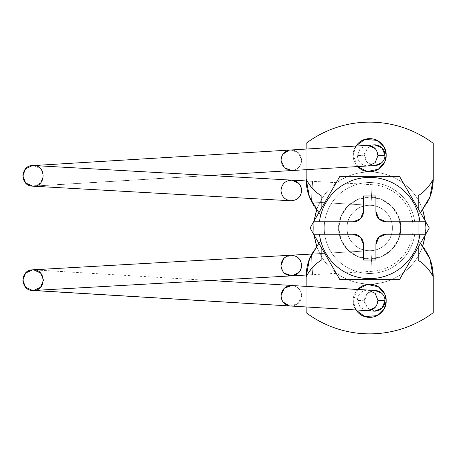 <?xml version="1.0" encoding="UTF-8"?>
<svg xmlns="http://www.w3.org/2000/svg" width="456" height="456" viewBox="0 0 456 456"><rect width="100%" height="100%" fill="white"/><g stroke="black" fill="none" stroke-linecap="round" stroke-linejoin="round"><path stroke-width="0.34" stroke-dasharray="2.28 1.71" d="M370.967 250.686L372.136 271.309A43.377 43.377 0 0 0 413.062 228A43.377 43.377 0 0 0 372.136 184.691L370.967 205.314A22.72 22.72 0 0 1 392.405 228A22.72 22.72 0 0 1 370.967 250.686L311.397 254.06L312.565 274.683L372.136 271.309L370.967 250.686L372.136 271.309L312.565 274.683L311.397 254.06L312.565 274.683L306.198 275.042L312.565 274.683L311.397 254.06L370.967 250.686A22.72 22.72 0 0 0 392.405 228A22.72 22.72 0 0 0 370.967 205.314L372.136 184.691L306.198 180.958L312.565 181.317L311.397 201.94L312.565 181.317L372.136 184.691A43.377 43.377 0 0 1 413.062 228A43.377 43.377 0 0 1 372.136 271.309L370.967 250.686M367.069 145.31L360.189 148.525L357.39 155.616C357.931 161.612 361.158 165.049 367.08 165.927C361.158 165.049 357.926 161.612 357.39 155.616L364.475 155.188A10.328 10.266 -93.5 0 0 374.165 165.5L367.279 162.279L364.475 155.188L367.473 147.886L374.735 144.86M377.921 155.616L375.049 162.786L368.026 165.938M301.65 160.233L298.389 152.703L290.666 149.927L298.389 152.703L301.65 160.233C301.262 165.665 298.423 169.051 293.145 170.396C298.423 169.051 301.256 165.665 301.65 160.233C301.256 165.665 298.423 169.051 293.145 170.396C285.969 170.749 281.922 167.358 280.999 160.233C281.922 167.358 285.969 170.749 293.145 170.396C298.423 169.051 301.262 165.665 301.655 160.233C300.732 153.108 296.679 149.716 289.503 150.064C296.679 149.716 300.732 153.108 301.655 160.233M367.08 165.927L293.145 170.396L368.243 165.927M290.803 170.538L32.541 186.156L290.803 170.538M291.914 180.148L291.908 180.148C285.342 180.485 281.705 183.922 280.999 190.46C281.7 183.922 285.336 180.485 291.908 180.148C297.865 181.026 301.114 184.463 301.65 190.46C300.949 196.998 297.312 200.435 290.74 200.771C297.312 200.435 300.949 196.998 301.655 190.46C300.949 197.003 297.312 200.44 290.74 200.771C284.783 199.893 281.534 196.456 280.999 190.46C281.534 196.462 284.783 199.899 290.74 200.771M311.397 201.94L370.967 205.314L372.136 184.691L370.967 205.314L311.397 201.94L312.565 181.317L311.397 201.94M283.717 258.552L290.74 255.229C297.312 255.559 300.949 258.997 301.65 265.54C301.114 271.537 297.865 274.974 291.908 275.851C285.336 275.515 281.7 272.078 280.999 265.54C281.705 272.078 285.342 275.515 291.908 275.851M298.931 272.523L300.464 270.328M284.339 273.144L282.572 271.001M290.803 285.462L293.145 285.604C298.423 286.949 301.262 290.335 301.655 295.767L298.389 303.297L290.666 306.073L298.389 303.297L301.65 295.767C300.732 302.892 296.679 306.284 289.503 305.936C296.679 306.284 300.732 302.892 301.655 295.767C301.256 290.335 298.423 286.949 293.145 285.604C298.423 286.949 301.256 290.335 301.65 295.767C301.262 290.335 298.423 286.949 293.145 285.604L291.982 285.462M281.831 299.814L283.102 302.014M367.285 310.701L360.263 307.555L357.39 300.384C357.926 294.388 361.158 290.951 367.08 290.073C361.158 290.951 357.931 294.388 357.39 300.384L360.189 307.475L367.069 310.69M376.741 305.172L375.214 307.367M375.043 290.483L374.165 290.5L367.279 293.721L364.475 300.812L357.39 300.384L364.475 300.812A10.328 10.266 -86.5 0 0 374.251 311.129M374.165 290.5A10.328 10.266 -86.5 0 0 364.475 300.812L367.473 308.113L374.735 311.14M375.043 165.517L374.165 165.5M368.026 290.062L375.049 293.214L377.921 300.384M368.243 290.073L293.145 285.604C285.969 285.251 281.922 288.642 280.999 295.767C281.392 301.199 284.225 304.585 289.503 305.936M290.74 255.229C297.312 255.565 300.949 259.002 301.655 265.54C300.949 259.002 297.312 255.565 290.74 255.229C284.783 256.101 281.534 259.538 280.999 265.54C281.534 259.544 284.783 256.107 290.74 255.229M300.464 185.672L298.931 183.477L300.464 185.672M33.71 165.534L40.635 168.748L43.457 175.839L40.635 182.936L33.715 186.151L209.834 175.503M281.004 160.233C281.392 154.801 284.225 151.415 289.503 150.064M283.102 153.985L281.831 156.186L283.102 153.985M291.982 170.538L293.145 170.396M374.251 144.871A10.328 10.266 -93.5 0 0 364.475 155.188L357.39 155.616L360.263 148.445L367.285 145.299M375.214 148.633L376.741 150.828M415.125 228A45.44 45.44 0 0 1 369.685 273.44A45.44 45.44 0 0 1 324.239 228A45.44 45.44 0 0 0 369.685 273.44A45.44 45.44 0 0 0 415.125 228C415.125 221.975 413.974 216.178 411.665 210.609C409.363 205.04 406.079 200.127 401.816 195.869C397.558 191.605 392.639 188.322 387.076 186.014C381.507 183.711 375.71 182.56 369.685 182.56C363.66 182.56 357.863 183.711 352.294 186.014C346.725 188.322 341.812 191.605 337.548 195.869C333.29 200.127 330.007 205.04 327.699 210.609C325.396 216.178 324.239 221.975 324.239 228C324.239 234.025 325.396 239.822 327.699 245.391C330.007 250.96 333.29 255.873 337.548 260.131C341.812 264.394 346.725 267.678 352.294 269.986C357.863 272.289 363.66 273.44 369.685 273.44C375.71 273.44 381.507 272.289 387.076 269.986C392.639 267.678 397.558 264.394 401.816 260.131C406.079 255.873 409.363 250.96 411.665 245.391C413.974 239.822 415.125 234.025 415.125 228C415.125 234.025 413.974 239.822 411.665 245.391C409.363 250.96 406.079 255.873 401.816 260.131C397.558 264.394 392.639 267.678 387.076 269.986C381.507 272.289 375.71 273.44 369.685 273.44C363.66 273.44 357.863 272.289 352.294 269.986C346.725 267.678 341.812 264.394 337.548 260.131C333.29 255.873 330.007 250.96 327.699 245.391C325.396 239.822 324.239 234.025 324.239 228C324.239 221.975 325.396 216.178 327.699 210.609C330.007 205.04 333.29 200.127 337.548 195.869C341.812 191.605 346.725 188.322 352.294 186.014C357.863 183.711 363.66 182.56 369.685 182.56C375.71 182.56 381.507 183.711 387.076 186.014C392.639 188.322 397.558 191.605 401.816 195.869C406.079 200.127 409.363 205.04 411.665 210.609C413.974 216.178 415.125 221.975 415.125 228A45.44 45.44 0 0 0 369.685 182.56A45.44 45.44 0 0 0 324.239 228A45.44 45.44 0 0 1 369.685 182.56A45.44 45.44 0 0 1 415.125 228M338.7 228C337.457 218.937 346.748 197.437 369.685 197.015C392.616 197.437 401.913 218.937 400.664 228C401.913 218.937 392.616 197.437 369.685 197.015C346.748 197.437 337.457 218.937 338.7 228C337.457 237.063 346.748 258.563 369.685 258.985C392.616 258.563 401.913 237.063 400.664 228C401.913 237.063 392.616 258.563 369.685 258.985C346.748 258.563 337.457 237.063 338.7 228L341.059 239.856L347.774 249.911L357.829 256.625L369.685 258.985L381.541 256.625L391.59 249.911L398.31 239.856L400.664 228L398.31 216.144L391.59 206.089L381.541 199.375L369.685 197.015L357.829 199.375L347.774 206.089L341.059 216.144L338.7 228L341.059 239.856L347.774 249.911L357.829 256.625L369.685 258.985L381.541 256.625L391.59 249.911L398.31 239.856L400.664 228L398.31 216.144L391.59 206.089L381.541 199.375L369.685 197.015L357.829 199.375L347.774 206.089L341.059 216.144L338.7 228A30.985 30.985 0 0 0 369.685 258.985A30.985 30.985 0 0 0 400.664 228A30.985 30.985 0 0 1 369.685 258.985A30.985 30.985 0 0 1 338.7 228L341.059 216.144L347.774 206.089L357.829 199.375L369.685 197.015L381.541 199.375L391.59 206.089L398.31 216.144L400.664 228L398.31 239.856L391.59 249.911L381.541 256.625L369.685 258.985L357.829 256.625L347.774 249.911L341.059 239.856L338.7 228A30.985 30.985 0 0 1 369.685 197.015A30.985 30.985 0 0 1 400.664 228A30.985 30.985 0 0 0 369.685 197.015A30.985 30.985 0 0 0 338.7 228L341.059 216.144L347.774 206.089L357.829 199.375L369.685 197.015L381.541 199.375L391.59 206.089L398.31 216.144L400.664 228L398.31 239.856L391.59 249.911L381.541 256.625L369.685 258.985L357.829 256.625L347.774 249.911L341.059 239.856L338.7 228M357.698 166.565L353.161 155.188C352.494 160.022 357.453 171.49 369.685 171.712C381.911 171.49 386.87 160.022 386.209 155.188C386.87 150.355 381.911 138.886 369.685 138.664C357.453 138.886 352.494 150.355 353.161 155.188L355.965 145.977M355.965 310.023L353.161 300.812C352.494 305.645 357.453 317.114 369.685 317.336C381.911 317.114 386.87 305.645 386.209 300.812C386.87 295.978 381.911 284.51 369.685 284.287C357.453 284.51 352.494 295.978 353.161 300.812L357.698 289.435M321.144 260.33L321.144 240.91L318.887 243.293L321.144 240.91L321.144 215.089C311.419 205.097 306.432 193.139 306.164 179.202L306.164 143.309C315.33 136.441 325.345 131.191 336.209 127.572C347.073 123.952 358.234 122.14 369.685 122.14C381.136 122.14 392.297 123.952 403.161 127.572C414.025 131.191 424.04 136.441 433.2 143.309L433.2 179.202A50.491 50.491 0 0 1 418.226 215.089L418.226 260.33M418.226 195.67L418.226 215.089L420.483 212.707L418.226 215.089L418.226 240.91C427.945 250.903 432.938 262.861 433.2 276.798A50.491 50.491 0 0 0 418.226 240.91L420.483 243.293L418.226 240.91L418.226 247.203L418.226 208.797L418.226 247.203M433.2 276.798L433.2 312.691C424.04 319.559 414.025 324.809 403.161 328.428C392.297 332.048 381.136 333.86 369.685 333.86C358.234 333.86 347.073 332.048 336.209 328.428C325.345 324.809 315.33 319.559 306.164 312.691A105.86 105.86 0 0 0 433.2 312.691L433.2 276.798M306.164 276.798L306.164 312.691L306.164 276.798A50.491 50.491 0 0 1 321.144 240.91L321.144 195.67M306.164 286.322L306.164 307.008L306.164 286.322M321.144 208.797L321.144 247.203L321.144 208.797L321.144 215.089L318.881 212.707L321.144 215.089A50.491 50.491 0 0 1 306.164 179.202L306.164 143.309A105.86 105.86 0 0 1 433.2 143.309L433.2 179.202M306.164 148.992L306.164 169.678L306.164 148.992M420.483 212.707L418.226 215.089L418.226 208.797M318.881 243.293L321.144 240.91L321.144 247.203M355.925 145.983L353.161 155.188C353.161 159.754 354.774 163.647 358 166.873C361.226 170.099 365.119 171.712 369.685 171.712C374.245 171.712 378.144 170.099 381.37 166.873C384.596 163.647 386.209 159.754 386.209 155.188C386.209 150.622 384.596 146.729 381.37 143.503C378.144 140.277 374.245 138.664 369.685 138.664C365.119 138.664 361.226 140.277 358 143.503C354.774 146.729 353.161 150.622 353.161 155.188C353.161 159.754 354.774 163.647 358 166.873M358 289.127C354.774 292.353 353.161 296.246 353.161 300.812C353.161 305.377 354.774 309.271 358 312.497C361.226 315.723 365.119 317.336 369.685 317.336C374.245 317.336 378.144 315.723 381.37 312.497C384.596 309.271 386.209 305.377 386.209 300.812C386.209 296.246 384.596 292.353 381.37 289.127C378.144 285.901 374.245 284.287 369.685 284.287C365.119 284.287 361.226 285.901 358 289.127C354.774 292.353 353.161 296.246 353.161 300.812L355.925 310.017M425.283 234.977L425.71 228A56.031 56.031 0 0 1 369.685 284.031A56.031 56.031 0 0 1 313.654 228A56.031 56.031 0 0 0 369.685 284.031A56.031 56.031 0 0 0 425.71 228C425.71 235.427 424.291 242.575 421.447 249.443C418.602 256.306 414.555 262.365 409.3 267.621C404.05 272.87 397.991 276.923 391.123 279.762C384.26 282.606 377.112 284.031 369.685 284.031C362.252 284.031 355.104 282.606 348.241 279.762C341.379 276.923 335.32 272.87 330.064 267.621C324.809 262.365 320.762 256.306 317.917 249.443C315.079 242.575 313.654 235.427 313.654 228C313.654 220.573 315.079 213.425 317.917 206.557C320.762 199.694 324.809 193.635 330.064 188.379C335.32 183.13 341.379 179.077 348.241 176.238C355.104 173.394 362.252 171.969 369.685 171.969C377.112 171.969 384.26 173.394 391.123 176.238C397.991 179.077 404.05 183.13 409.3 188.379C414.555 193.635 418.602 199.694 421.447 206.557C424.291 213.425 425.71 220.573 425.71 228A56.031 56.031 0 0 0 369.685 171.969A56.031 56.031 0 0 0 313.654 228A56.031 56.031 0 0 1 369.685 171.969A56.031 56.031 0 0 1 425.71 228L425.283 221.023M392.405 228A22.72 22.72 0 0 1 369.685 250.72A22.72 22.72 0 0 1 346.965 228A22.72 22.72 0 0 0 369.685 250.72A22.72 22.72 0 0 0 392.405 228C392.405 234.276 390.188 239.628 385.747 244.068C381.313 248.503 375.955 250.72 369.685 250.72C363.409 250.72 358.051 248.503 353.617 244.068C349.182 239.628 346.965 234.276 346.965 228C346.965 221.724 349.182 216.372 353.617 211.932C358.051 207.497 363.409 205.28 369.685 205.28C375.955 205.28 381.313 207.497 385.747 211.932C390.188 216.372 392.405 221.724 392.405 228A22.72 22.72 0 0 0 369.685 205.28A22.72 22.72 0 0 0 346.965 228A22.72 22.72 0 0 1 369.685 205.28A22.72 22.72 0 0 1 392.405 228C392.405 221.724 390.188 216.372 385.747 211.932C381.313 207.497 375.955 205.28 369.685 205.28C363.409 205.28 358.051 207.497 353.617 211.932C349.182 216.372 346.965 221.724 346.965 228C346.965 234.276 349.182 239.628 353.617 244.068C358.051 248.503 363.409 250.72 369.685 250.72C375.955 250.72 381.313 248.503 385.747 244.068C390.188 239.628 392.405 234.276 392.405 228M314.081 221.023L313.654 228L314.081 234.977M316.624 246.018L317.917 249.443C320.762 256.306 324.809 262.365 330.064 267.621C335.32 272.87 341.379 276.923 348.241 279.762C355.104 282.606 362.252 284.031 369.685 284.031C377.112 284.031 384.26 282.606 391.123 279.762C397.991 276.923 404.05 272.87 409.3 267.621C414.555 262.365 418.602 256.306 421.447 249.443L422.74 246.018M422.74 209.982L421.447 206.557C418.602 199.694 414.555 193.635 409.3 188.379C404.05 183.13 397.991 179.077 391.123 176.238C384.26 173.394 377.112 171.969 369.685 171.969C362.252 171.969 355.104 173.394 348.241 176.238C341.379 179.077 335.32 183.13 330.064 188.379C324.809 193.635 320.762 199.694 317.917 206.557L316.624 209.982M425.722 234.224L399.496 279.642L339.868 279.642L310.057 228L339.868 176.358L399.496 176.358L429.313 228L399.496 176.358L339.868 176.358L310.057 228L313.648 234.224M326.809 257.019L339.868 279.642L399.496 279.642L412.606 256.939M375.881 211.476L375.881 195.983L363.489 195.983L363.489 211.476A10.328 10.328 0 0 1 353.161 221.804L313.631 221.804L353.161 221.804L360.462 218.777L363.489 211.476L363.489 195.983L375.881 195.983L375.881 211.476A10.328 10.328 0 0 0 386.209 221.804L425.733 221.804L386.209 221.804L378.907 218.777M353.161 234.196L313.631 234.196L353.161 234.196A10.328 10.328 0 0 1 363.489 244.524L363.489 260.017L375.881 260.017L375.881 244.524A10.328 10.328 0 0 1 386.209 234.196L425.733 234.196L386.209 234.196L378.907 237.223L375.881 244.524L375.881 260.017L363.489 260.017L363.489 244.524L360.462 237.223M209.834 280.497L33.715 269.849"/><path stroke-width="0.68" d="M375.111 165.511A10.328 10.266 -93.5 0 0 385.007 155.188L377.921 155.616C377.386 149.619 374.154 146.182 368.231 145.304L33.71 165.534C20.452 164.16 19.215 186.025 32.541 186.156L25.622 182.936L22.8 175.845L25.622 168.754L32.541 165.534M293.145 170.396L290.803 170.538L293.145 170.396L291.982 170.538L284.259 167.762L281.004 160.233L281.831 156.186L280.999 160.233L284.259 167.762L291.982 170.538L209.834 175.503M290.74 200.771C284.783 199.899 281.534 196.462 280.999 190.46C281.534 196.456 284.783 199.893 290.74 200.771L32.541 186.156L290.74 200.771C297.312 200.44 300.949 197.003 301.65 190.46C301.114 184.463 297.865 181.026 291.908 180.148L33.71 165.534L291.908 180.148L298.931 183.477L291.908 180.148C285.336 180.485 281.7 183.922 280.999 190.46C281.705 183.922 285.342 180.485 291.908 180.148L306.198 180.958L291.914 180.148M311.397 201.94L311.414 201.62M300.464 270.328L301.655 265.54C301.114 271.537 297.865 274.974 291.908 275.851L306.198 275.042L291.908 275.851L284.339 273.144M311.414 254.38L311.397 254.06L32.541 269.844C19.215 269.975 20.452 291.84 33.71 290.466L291.908 275.851C297.865 274.974 301.114 271.537 301.65 265.54C300.949 258.997 297.312 255.559 290.74 255.229C284.783 256.107 281.534 259.544 280.999 265.54C281.7 272.078 285.336 275.515 291.908 275.851L33.71 290.466L32.541 290.466L25.622 287.246L22.8 280.155L25.622 273.064L32.541 269.844L33.715 269.849L40.635 273.064L43.457 280.161L40.635 287.251L33.71 290.466L289.503 305.936L33.71 290.466C47.042 290.335 45.805 268.47 32.541 269.844L311.397 254.06M291.96 275.846L298.931 272.523M282.572 271.001L281.033 266.384M283.102 302.014L289.503 305.936L290.666 306.073L289.503 305.936C284.225 304.591 281.392 301.199 280.999 295.767L281.831 299.814M32.541 290.466L368.231 310.696C374.154 309.818 377.386 306.381 377.921 300.384L376.741 305.172M289.503 305.936C284.225 304.585 281.392 301.199 281.004 295.767L284.259 288.238L291.982 285.462L284.259 288.238L281.004 295.767C281.922 288.642 285.969 285.251 293.145 285.604L367.08 290.073M375.214 307.367L368.231 310.696M374.251 311.129A10.328 10.266 -86.5 0 0 385.007 300.812L377.921 300.384L385.007 300.812C385.007 297.842 383.941 295.34 381.797 293.305L375.043 290.483M374.735 311.14L381.997 308.113L385.007 300.812A10.328 10.266 -86.5 0 0 375.111 290.489M374.735 144.86L381.997 147.886L385.007 155.188C385.007 158.158 383.941 160.66 381.797 162.695L375.043 165.517M377.921 300.384L375.123 293.293L368.243 290.073L290.803 285.462M280.999 265.54L283.717 258.552M301.655 190.46L300.464 185.672L301.655 190.46M33.715 186.151L32.541 186.156C45.805 187.53 47.042 165.665 33.71 165.534M289.503 150.064L283.102 153.985L289.503 150.064C284.225 151.415 281.392 154.801 281.004 160.233M291.982 170.538L368.243 165.927L375.123 162.706L377.921 155.616L385.007 155.188A10.328 10.266 -93.5 0 0 374.251 144.871M368.231 145.304L375.214 148.633M376.741 150.828L377.921 155.616M355.965 145.977L364.84 139.388L376.998 140.374L384.448 147.772L386.209 155.188L384.716 162.057L378.4 169.227L367.308 171.541L358 166.873C361.226 170.099 365.119 171.712 369.685 171.712C374.245 171.712 378.144 170.099 381.37 166.873C384.596 163.647 386.209 159.754 386.209 155.188C386.209 150.622 384.596 146.729 381.37 143.503C378.144 140.277 374.245 138.664 369.685 138.664C365.119 138.664 361.226 140.277 358 143.503L355.925 145.983M355.925 310.017L358 312.497C361.226 315.723 365.119 317.336 369.685 317.336C374.245 317.336 378.144 315.723 381.37 312.497C384.596 309.271 386.209 305.377 386.209 300.812C386.209 296.246 384.596 292.353 381.37 289.127C378.144 285.901 374.245 284.287 369.685 284.287C365.119 284.287 361.226 285.901 358 289.127L367.308 284.458L378.4 286.773L384.716 293.943L386.209 300.812L384.448 308.227L376.998 315.626L364.84 316.612L355.965 310.023M433.2 179.202C429.227 186.578 424.234 192.067 418.226 195.67L418.226 208.797L418.226 195.67C424.513 191.828 429.506 186.339 433.2 179.202L433.2 143.309L433.2 179.202L429.865 197.1L420.478 212.701L429.911 197.117L433.2 179.202C433.2 185.94 431.9 192.421 429.307 198.645L420.483 212.707M418.226 246.89L418.226 260.33C424.513 264.172 429.506 269.661 433.2 276.798L433.2 312.691L433.2 276.798L429.911 258.883L420.483 243.293L429.307 257.355C431.9 263.579 433.2 270.06 433.2 276.798C429.227 269.422 424.234 263.933 418.226 260.33M418.226 195.67L418.226 209.105M433.2 312.691A105.86 105.86 0 0 1 306.164 312.691L306.164 307.008L306.164 312.691C315.33 319.559 325.345 324.809 336.209 328.428C347.073 332.048 358.234 333.86 369.685 333.86C381.136 333.86 392.297 332.048 403.161 328.428C414.025 324.809 424.04 319.559 433.2 312.691M306.164 276.798C310.143 269.422 315.13 263.933 321.144 260.33L321.144 247.203L321.144 260.33C314.857 264.172 309.863 269.661 306.164 276.798L306.164 286.322L306.164 276.798L309.499 258.9L318.887 243.299L309.453 258.883L306.164 276.798C306.164 270.06 307.464 263.579 310.063 257.355L318.881 243.293M321.144 209.11L321.144 195.67C314.857 191.828 309.863 186.339 306.164 179.202L306.164 169.678L306.164 179.202L309.453 197.117L318.887 212.707L310.063 198.645C307.464 192.421 306.164 185.94 306.164 179.202C310.143 186.578 315.13 192.067 321.144 195.67M321.144 260.33L321.144 246.895M306.164 143.309L306.164 148.992L306.164 143.309A105.86 105.86 0 0 1 433.2 143.309C424.04 136.441 414.025 131.191 403.161 127.572C392.297 123.952 381.136 122.14 369.685 122.14C358.234 122.14 347.073 123.952 336.209 127.572C325.345 131.191 315.33 136.441 306.164 143.309M399.496 279.642L425.733 234.196L419.908 234.196A50.605 50.605 0 0 1 319.457 234.196L313.631 234.196L339.868 279.642L399.496 279.642L429.313 228L399.496 176.358L339.868 176.358L310.057 228L339.868 279.642L399.496 279.642M375.881 211.476A10.328 10.328 0 0 0 386.209 221.804L425.733 221.804L429.313 228L425.733 234.196L386.209 234.196A10.328 10.328 0 0 0 375.881 244.524L375.881 260.017L363.489 260.017L363.489 244.524L360.462 237.223L353.161 234.196L319.457 234.196C320.215 240.323 322.033 246.12 324.906 251.581C327.784 257.047 331.535 261.824 336.163 265.911C340.786 270.003 345.984 273.138 351.758 275.327C357.532 277.516 363.512 278.605 369.685 278.605C375.858 278.605 381.832 277.516 387.606 275.327C393.38 273.138 398.578 270.003 403.207 265.911C407.829 261.824 411.58 257.047 414.458 251.581C417.337 246.12 419.155 240.323 419.908 234.196L386.209 234.196L378.907 237.223L375.881 244.524L375.881 260.017L363.489 260.017L363.489 244.524A10.328 10.328 0 0 0 353.161 234.196L313.631 234.196L310.057 228L313.631 221.804L319.457 221.804A50.605 50.605 0 0 1 419.908 221.804L425.733 221.804L399.496 176.358L339.868 176.358L313.631 221.804L353.161 221.804L360.462 218.777L363.489 211.476L363.489 195.983L375.881 195.983L375.881 211.476L378.907 218.777L386.209 221.804L419.908 221.804C419.155 215.677 417.337 209.88 414.458 204.419C411.58 198.953 407.829 194.176 403.207 190.089C398.578 185.997 393.38 182.862 387.606 180.673C381.832 178.484 375.858 177.395 369.685 177.395C363.512 177.395 357.532 178.484 351.758 180.673C345.984 182.862 340.786 185.997 336.163 190.089C331.535 194.176 327.784 198.953 324.906 204.419C322.033 209.88 320.215 215.677 319.457 221.804L353.161 221.804A10.328 10.328 0 0 0 363.489 211.476L363.489 195.983L375.881 195.983L375.881 211.476L378.907 218.777M314.081 234.977L316.624 246.018M422.74 246.018L425.283 234.977M425.283 221.023L422.74 209.982M316.624 209.982L314.081 221.023M313.648 234.224L326.809 257.019M412.606 256.939L425.722 234.224M360.462 237.223L353.161 234.196M375.362 165.5L368.277 165.927M367.034 310.69L374.114 311.123M375.362 290.5L368.277 290.073M291.982 285.462L209.834 280.497M367.034 145.31L374.114 144.877"/></g></svg>
